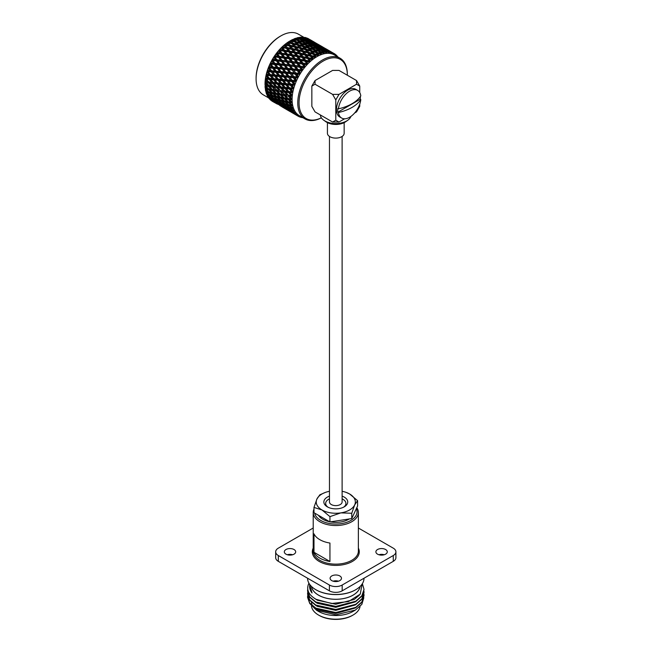 <?xml version="1.0" encoding="UTF-8"?>
<svg xmlns="http://www.w3.org/2000/svg" width="652" height="652" viewBox="0 0 652 652"><rect width="100%" height="100%" fill="white"/><g stroke="black" fill="none" stroke-linecap="round" stroke-linejoin="round"><path stroke-width="0.98" d="M329.472 136.439L329.472 501.975A6.324 3.651 0 0 0 331.322 504.55A6.324 3.651 0 0 0 338.209 505.341A6.324 3.651 0 0 0 342.113 501.975L342.113 136.439M287.345 554.746A5.689 3.284 180 0 1 292.666 554.746M294.028 549.522A5.689 3.284 0 0 0 287.825 548.813A5.689 3.284 0 0 0 284.313 551.845A5.689 3.284 0 0 0 285.983 554.167A5.689 3.284 0 0 0 292.178 554.876A5.689 3.284 0 0 0 295.69 551.845A5.689 3.284 0 0 0 294.028 549.522M378.918 554.746A5.689 3.284 180 0 1 384.24 554.746M385.601 549.522A5.689 3.284 0 0 0 379.399 548.813A5.689 3.284 0 0 0 375.886 551.845A5.689 3.284 0 0 0 377.557 554.167A5.689 3.284 0 0 0 383.759 554.876A5.689 3.284 0 0 0 387.272 551.845A5.689 3.284 0 0 0 385.601 549.522M333.131 581.185A5.689 3.284 180 0 1 338.453 581.185M339.814 575.961A5.689 3.284 0 0 0 333.612 575.243A5.689 3.284 0 0 0 330.099 578.283A5.689 3.284 0 0 0 331.77 580.606A5.689 3.284 0 0 0 337.972 581.315A5.689 3.284 0 0 0 341.477 578.283A5.689 3.284 0 0 0 339.814 575.961M313.979 509.139A22.575 13.032 0 0 0 313.213 512.513A22.575 13.032 0 0 0 319.83 521.73A22.575 13.032 0 0 0 344.435 524.55A22.575 13.032 0 0 0 358.372 512.513A22.575 13.032 0 0 0 356.791 507.721M329.945 543.051A22.575 13.032 180 0 1 319.83 539.677A22.575 13.032 180 0 1 313.987 533.841L313.987 552.277L329.945 561.486L329.945 543.051M329.945 561.486A22.575 13.032 180 0 1 319.83 558.112A22.575 13.032 180 0 1 313.987 552.277M314.671 513.116A21.247 12.266 0 0 0 320.768 520.459A21.247 12.266 0 0 0 346.367 522.423A21.247 12.266 0 0 0 356.351 508.674M318.486 515.324A18.354 10.595 0 0 0 322.813 519.277A18.354 10.595 0 0 0 329.659 521.771M330.262 521.885A18.354 10.595 0 0 0 349.333 518.943M342.113 496.123A11.94 6.895 180 0 1 344.232 497.093A11.94 6.895 180 0 1 344.232 506.848A11.94 6.895 180 0 1 327.353 506.848L327.353 506.848A11.94 6.895 180 0 1 329.472 496.123M343.547 507.215A10.13 5.852 0 0 0 345.927 503.45A10.13 5.852 0 0 0 342.96 499.31A10.13 5.852 0 0 0 342.113 498.87M329.472 498.87A10.13 5.852 0 0 0 325.658 503.45A10.13 5.852 0 0 0 328.037 507.215M355.584 589.807A27.767 16.031 0 0 1 355.43 589.897A27.767 16.031 0 0 1 316.155 589.897L315.837 589.71A28.223 16.292 0 0 0 355.748 589.71A28.223 16.292 0 0 0 364.012 578.226M311.509 586.498A24.385 14.075 0 0 0 318.551 595.154A24.385 14.075 0 0 0 344.069 598.438A24.385 14.075 0 0 0 360.075 586.498M360.132 586.433A24.442 14.108 180 0 1 344.142 598.454A24.442 14.108 180 0 1 318.51 595.17A24.442 14.108 180 0 1 311.444 586.433M309.847 584.608A26.17 15.11 0 0 0 309.618 586.613A26.17 15.11 0 0 0 312.063 592.986L309.358 583.907M308.958 583.238A28.223 16.292 0 0 0 308.445 584.257C306.301 590.068 308.861 595.089 316.114 599.327L331.575 603.507L348.494 601.56L360.246 594.127L362.113 584.078M362.365 583.679L364.012 589.327L361.868 595.757L355.748 601.234L335.788 606.393L315.837 602L309.716 596.906L307.573 590.867L307.736 589.155M364.012 589.514L361.868 596.132L355.748 601.609L335.788 606.767L315.837 602.375L309.716 597.281L307.573 591.054M363.922 591.054L364.012 592.399L361.868 598.829L355.748 604.306L335.788 609.465L315.837 605.072L309.716 599.979L307.573 593.939L307.671 592.587M364.012 592.587L361.868 599.204L355.748 604.681L335.788 609.84L315.837 605.447L309.716 600.353L307.573 594.127M363.922 594.127L364.012 595.472L361.868 601.902L355.748 607.379L335.788 612.538L315.837 608.145L309.716 603.051L307.573 597.012L307.671 595.659M364.012 595.659L361.868 602.277L355.748 607.754L335.788 612.913L315.837 608.52L309.716 603.426L307.573 597.387L307.703 595.846M307.736 595.659L308.111 594.314M308.176 594.127L308.877 592.627M309.847 603.597L316.587 610.288L318.51 611.397A24.442 14.108 0 0 0 353.074 611.397L355.421 610.044L361.827 604.396L363.832 597.737M318.51 611.397L316.587 610.288L335.919 614.803L355.421 610.044M353.034 615.064L352.398 615.431A23.48 13.553 0 0 1 319.187 615.431L318.551 615.064A24.385 14.075 0 0 0 353.034 615.064A24.385 14.075 0 0 0 360.051 606.531M307.573 578.226A28.223 16.292 0 0 0 315.837 589.71L316.155 589.897M312.063 592.986L309.618 586.718M359.342 595.186L354.297 599.433L335.788 604.241L317.288 600.199L314.37 598.283M355.275 601.886L335.788 607.314L317.288 603.271L315.552 602.22M355.275 604.958L335.788 610.386L317.288 606.344L315.552 605.292M355.275 608.031L335.788 613.459L317.288 609.416L315.552 608.365M311.452 602.301A24.385 14.075 0 0 0 311.949 604.38M313.376 606.963A24.385 14.075 0 0 0 317.98 611.03M311.469 606.115A24.385 14.075 0 0 0 318.551 615.064L319.187 615.431M393.262 561.339L393.262 555.528A9.03 5.216 0 0 0 395.911 551.845L395.911 557.656A9.03 5.216 180 0 1 393.262 561.339L342.178 590.834A9.03 5.216 180 0 1 329.407 590.834L278.314 561.339A9.03 5.216 180 0 1 275.674 557.656L275.674 551.845A9.03 5.216 0 0 0 278.314 555.528L278.314 561.339M393.262 555.528L342.178 585.031L342.178 590.834M329.407 590.834L329.407 585.031L278.314 555.528M275.674 551.845A9.03 5.216 0 0 1 278.314 548.161L313.213 528.014M358.372 528.014L393.262 548.161A9.03 5.216 0 0 1 395.911 551.845M329.472 491.29A19.552 11.288 0 0 0 325.267 492.456A19.552 11.288 0 0 0 316.905 499.049A19.552 11.288 0 0 0 321.966 509.954A19.552 11.288 0 0 0 340.849 512.879A19.552 11.288 0 0 0 354.68 504.892A19.552 11.288 0 0 0 349.619 493.988A19.552 11.288 0 0 0 346.318 492.456A19.552 11.288 0 0 0 342.113 491.29M346.318 492.456L349.619 493.988L357.598 500.663L354.68 504.892L351.762 513.254A22.575 13.032 180 0 1 351.754 513.263L340.849 512.879L329.953 516.637A22.575 13.032 180 0 1 329.945 516.628L321.966 509.954L313.987 507.419L316.905 499.049L319.822 494.827A22.575 13.032 180 0 1 319.83 494.819L325.267 492.456M313.987 507.419A22.575 13.032 180 0 1 313.979 507.411L313.979 512.716L313.987 507.419M357.598 500.663A22.575 13.032 180 0 1 357.598 500.671L357.598 505.976L351.762 518.56L351.762 513.254L351.754 518.568L329.953 521.934L313.987 512.725A22.575 13.032 0 0 0 313.987 512.725M329.945 516.628L329.945 521.934L329.953 516.637M329.407 585.031A9.03 5.216 0 0 0 342.178 585.031M256.089 78.819L256.089 78.085A34.148 19.715 -60 0 1 280.23 36.267A34.148 19.715 -60 0 1 280.238 36.267L280.873 35.901A35.045 20.236 120 0 0 256.089 78.819A35.045 20.236 120 0 0 263.351 94.866L268.673 97.939M347.329 75.233A34.148 19.715 120 0 0 347.329 75.004A34.148 19.715 120 0 0 323.188 61.068A34.148 19.715 120 0 0 299.064 101.818A34.148 19.715 120 0 0 321.363 117.8M321.387 117.833A35.045 20.236 -60 0 1 305.022 118.933A35.045 20.236 -60 0 1 299.651 90.848A35.045 20.236 -60 0 1 322.553 59.96A35.045 20.236 -60 0 1 340.075 58.224A35.045 20.236 -60 0 1 347.329 74.271L347.329 75.004M340.075 58.224L334.403 54.947A35.045 20.236 120 0 0 316.88 56.683A35.045 20.236 120 0 0 293.979 87.572A35.045 20.236 120 0 0 299.358 115.657L305.022 118.933M316.114 55.371A36.121 20.856 120 0 0 315.682 55.624L314.94 54.686L316.554 55.118A36.121 20.856 120 0 0 316.114 55.371M314.786 56.178A36.121 20.856 120 0 0 314.533 56.341L311.257 55.55L309.545 53.301L313.278 54.246L315.723 57.311L315.682 55.624M313.636 56.936A36.121 20.856 120 0 0 312.773 57.555L312.023 56.561L315.144 57.694L314.533 56.341M311.884 58.215A36.121 20.856 120 0 0 311.64 58.411L308.38 57.726L306.644 55.363L310.368 56.178L312.911 59.275L312.773 57.555M310.76 59.12A36.121 20.856 120 0 0 309.904 59.837L309.154 58.794L312.332 59.723L311.64 58.411M309.04 60.612A36.121 20.856 120 0 0 308.803 60.823L305.568 60.245L303.808 57.759L307.5 58.468L310.14 61.573L309.904 59.837M307.948 61.638A36.121 20.856 120 0 0 307.125 62.445L306.35 61.353L309.578 62.095L308.803 60.823M306.285 63.309A36.121 20.856 120 0 0 306.057 63.554L302.862 63.065L301.061 60.481L304.72 61.076L307.459 64.181L307.125 62.445M305.242 64.458A36.121 20.856 120 0 0 304.46 65.355L303.669 64.222L306.921 64.76L306.057 63.554M303.669 66.3A36.121 20.856 120 0 0 303.449 66.561L300.295 66.145L298.437 63.48L302.055 63.986L304.908 67.066L304.46 65.355M302.675 67.539A36.121 20.856 120 0 0 301.941 68.509L301.126 67.343L304.394 67.702L303.449 66.561M301.208 69.528A36.121 20.856 120 0 0 301.004 69.813L297.907 69.454L295.984 66.716L299.537 67.14L301.208 69.528L302.504 70.188L301.941 68.509M300.287 70.848A36.121 20.856 120 0 0 299.61 71.883L298.771 70.685L302.031 70.864L301.004 69.813M298.934 72.951A36.121 20.856 120 0 0 298.755 73.252L295.723 72.951L293.726 70.147L297.214 70.514L298.934 72.951L300.287 73.513L299.61 71.883M298.103 74.344A36.121 20.856 120 0 0 297.499 75.42L296.619 74.198L299.855 74.222L298.755 73.252M296.896 76.537A36.121 20.856 120 0 0 296.733 76.846L293.775 76.577L291.697 73.741L295.095 74.059L296.896 76.537L298.29 76.985L297.499 75.42M296.163 77.979A36.121 20.856 120 0 0 295.625 79.088L294.712 77.849L297.907 77.718L296.733 76.846M295.103 80.229A36.121 20.856 120 0 0 294.965 80.546L292.088 80.302L289.912 77.433L293.229 77.718L295.103 80.229L296.538 80.563L295.625 79.088M294.476 81.696A36.121 20.856 120 0 0 294.019 82.82L293.066 81.581L296.204 81.313L294.965 80.546M293.587 83.978A36.121 20.856 120 0 0 293.465 84.304L290.678 84.067L288.412 81.19L291.623 81.459L293.587 83.978L295.046 84.206L294.019 82.82M293.066 85.461A36.121 20.856 120 0 0 292.707 86.586L291.705 85.347L294.769 84.964L293.465 84.304M292.357 87.743A36.121 20.856 120 0 0 292.267 88.061L289.578 87.816L287.198 84.947L290.311 85.225L292.357 87.743L293.84 87.865L292.707 86.586M291.966 89.218A36.121 20.856 120 0 0 291.688 90.335L290.645 89.096L293.62 88.615L292.267 88.061M291.444 91.467A36.121 20.856 120 0 0 291.379 91.785L288.787 91.516L286.293 88.672L289.301 88.965L291.444 91.467L292.927 91.484L291.688 90.335M291.175 92.91A36.121 20.856 120 0 0 290.996 94.002L289.904 92.78L292.781 92.225L291.379 91.785M290.849 95.111A36.121 20.856 120 0 0 290.816 95.412L288.314 95.111L285.715 92.307L288.608 92.633L290.849 95.111L292.332 95.029L290.996 94.002M290.71 96.504A36.121 20.856 120 0 0 290.637 97.555L289.488 96.349L290.71 96.504L292.251 95.746L290.816 95.412M290.588 98.615A36.121 20.856 120 0 0 290.58 98.908L288.184 98.55L285.47 95.811L288.241 96.186L290.588 98.615L292.055 98.444L290.637 97.555M292.039 99.128L290.442 98.884L292.039 99.128L290.572 99.943A36.121 20.856 120 0 0 290.596 100.938L289.406 99.764L290.572 99.943M290.653 101.94A36.121 20.856 120 0 0 290.678 102.217L288.38 101.802L285.552 99.128L288.208 99.577L290.653 101.94L292.104 101.688L290.596 100.938M290.776 103.195A36.121 20.856 120 0 0 290.898 104.116L289.651 102.975L290.776 103.195L292.153 102.331L290.678 102.217M291.061 105.045A36.121 20.856 120 0 0 291.11 105.298L288.909 104.801L285.967 102.217L288.51 102.747L291.061 105.045L292.479 104.711L290.898 104.116M291.305 106.195A36.121 20.856 120 0 0 291.525 107.042L290.23 105.942L291.305 106.195L292.593 105.314L291.11 105.298M291.786 107.89A36.121 20.856 120 0 0 291.86 108.118L289.765 107.531L286.709 105.045L289.138 105.673L291.786 107.89L293.164 107.49L291.525 107.042M292.161 108.925A36.121 20.856 120 0 0 292.479 109.683L291.134 108.623L292.161 108.925L293.343 108.028L291.86 108.118M292.829 110.432A36.121 20.856 120 0 0 292.935 110.628L290.931 109.952L287.768 107.58L290.091 108.313L292.829 110.432L294.158 109.976L292.479 109.683M293.327 111.337A36.121 20.856 120 0 0 293.734 111.997L292.349 110.987L293.327 111.337L294.402 110.457L292.935 110.628M294.182 112.641A36.121 20.856 120 0 0 294.305 112.812L289.129 109.772L294.182 112.641L295.454 112.144L293.734 111.997M294.785 113.407A36.121 20.856 120 0 0 295.283 113.953L293.848 113L294.785 113.407L295.755 112.551L294.305 112.812M295.812 114.483A36.121 20.856 120 0 0 295.967 114.622L290.776 111.598L295.812 114.483L297.027 113.961L295.283 113.953M296.53 115.102A36.121 20.856 120 0 0 297.1 115.534L295.633 114.646L296.53 115.102L297.385 114.287L295.967 114.622M297.711 115.942A36.121 20.856 120 0 0 297.882 116.048L292.683 113.04L297.711 115.942L298.852 115.396L297.1 115.534M297.662 115.885L298.526 116.406L299.26 115.648L297.882 116.048M298.526 116.406A36.121 20.856 120 0 0 299.17 116.716L300.914 116.447L299.855 116.993A36.121 20.856 120 0 0 300.042 117.067L301.371 116.61L300.751 117.295A36.121 20.856 120 0 0 301.46 117.482M301.754 117.417L303.188 117.091M302.202 117.629A36.121 20.856 120 0 0 302.414 117.67L302.667 117.564M289.814 41.06L289.814 41.06A35.045 20.236 120 0 0 265.03 83.986L265.03 84.866A36.121 20.856 120 0 0 265.03 84.98L269.219 85.608L268.477 86.529L271.224 89.267L268.542 88.827L265.763 86.113L268.477 86.529M274.492 102.543L271.688 100.881A36.121 20.856 120 0 0 272.512 101.402L274.541 102.535M269.488 98.199L269.846 99.324A36.121 20.856 120 0 0 270.865 100.253L272.813 101.076M267.996 96.243L268.282 97.384A36.121 20.856 120 0 0 269.137 98.534L271.338 99.243M266.79 93.945L267.002 95.094A36.121 20.856 120 0 0 267.695 96.439L270.156 97.058M266.595 92.291L269.08 92.869L272.047 95.445L269.594 94.833L266.595 92.291L266.089 90.97L266.04 92.478A36.121 20.856 120 0 0 266.546 94.01L269.268 94.556M266.016 89.324L268.616 89.813L271.468 92.478L268.901 91.956L266.016 89.324L265.527 88.093L265.388 89.577A36.121 20.856 120 0 0 265.714 91.256L268.689 91.769M265.763 86.113L265.282 84.972L265.062 86.414A36.121 20.856 120 0 0 265.209 88.24L268.445 88.737M289.757 41.092L289.936 40.986A36.121 20.856 120 0 0 288.29 42.054L287.035 42.942A36.121 20.856 120 0 0 285.405 44.214L284.174 45.249A36.121 20.856 120 0 0 282.585 46.708L281.403 47.881A36.121 20.856 120 0 0 279.871 49.511L278.738 50.807A36.121 20.856 120 0 0 277.296 52.584L276.236 53.977A36.121 20.856 120 0 0 274.899 55.876L273.921 57.36A36.121 20.856 120 0 0 272.699 59.365L271.819 60.913A36.121 20.856 120 0 0 270.735 62.983L269.969 64.581A36.121 20.856 120 0 0 269.031 66.7L268.38 68.321A36.121 20.856 120 0 0 267.605 70.465L267.084 72.087A36.121 20.856 120 0 0 266.481 74.222L266.089 75.828A36.121 20.856 120 0 0 265.674 77.922L265.421 79.495A36.121 20.856 120 0 0 265.185 81.524L265.079 83.04A36.121 20.856 120 0 0 265.03 84.866M291.297 41.035L295.03 42.054L296.75 44.189L293.017 43.219L291.297 41.035L290.238 40.815L291.2 40.261L294.272 41.117L294.94 42.03M299.178 45.591L302.919 46.602L304.631 48.737L300.898 47.767L299.178 45.591L297.964 45.73L298.412 44.629L296.693 42.519L300.433 43.602L302.153 45.673L298.412 44.629M307.059 50.139L310.8 51.149L312.512 53.285L308.779 52.323L307.059 50.139L305.845 50.285L306.293 49.185L304.574 47.066L308.306 48.15L310.034 50.22L306.293 49.185M307.279 49.446L305.446 49.756M299.292 116.7L299.855 116.993M289.79 111.337L292.715 113.057M281.908 106.789L284.826 108.509M290.254 111.639L284.802 108.493L290.303 111.639M293.213 113.244L287.752 110.09L293.351 113.228M274.027 102.234L276.88 103.847M285.323 108.697L279.879 105.542L285.462 108.68M288.347 110.196L282.887 107.05L288.575 110.18M291.428 111.606L285.975 108.452L291.746 111.582M289.129 109.772L288.917 109.226M288.543 108.273L288.151 109.373M285.975 108.452L285.796 108.004M277.45 104.141L271.99 100.995L277.589 104.133M280.466 105.648L275.005 102.494L280.694 105.624M283.547 107.05L278.094 103.904L283.864 107.026M286.701 108.371L281.24 105.216L287.108 108.346M289.92 109.593L284.468 106.439L290.417 109.569M287.768 107.58L287.222 106.137L286.741 107.238M284.468 106.439L284.231 105.803M283.897 104.972L283.465 106.072M281.24 105.216L281.036 104.67M280.662 103.717L280.27 104.825M278.094 103.904L277.923 103.456M269.846 99.324L272.585 101.101M275.666 102.503L270.213 99.357L275.983 102.478M278.82 103.823L273.359 100.669L279.227 103.79M282.039 105.037L276.587 101.891L282.536 105.021M285.34 106.178L283.049 105.396L279.879 103.024L282.21 103.758L285.918 106.162M288.714 107.23L286.367 106.512L283.253 104.075L285.641 104.76L289.374 107.221M283.253 104.075L282.723 102.674L282.21 103.758M279.879 103.024L279.333 101.59L278.86 102.682M276.587 101.891L276.35 101.256M276.024 100.424L275.584 101.525M273.359 100.669L273.155 100.123M272.772 99.169L272.381 100.269M270.213 99.357L270.042 98.908M286.709 105.045L286.195 103.684L285.641 104.76M287.809 104.548L285.364 103.937L282.357 101.394L284.842 101.973L287.809 104.548L288.64 104.573M268.282 97.384L270.939 99.267M274.158 100.489L268.705 97.344L274.655 100.465M277.459 101.63L275.168 100.848L271.998 98.476L274.329 99.21L278.037 101.614M280.825 102.674L278.485 101.956L275.38 99.528L277.752 100.204L281.493 102.674M284.28 103.652L281.884 102.983L278.82 100.498L281.257 101.125L284.28 103.652L285.03 103.66M278.82 100.498L278.306 99.137L277.752 100.204M275.38 99.528L274.842 98.126L274.329 99.21M271.998 98.476L271.452 97.042L270.979 98.134M268.705 97.344L268.469 96.708M285.967 102.217L285.47 100.938L284.842 101.973M282.357 101.394L281.851 100.066L281.257 101.125M283.538 100.824L281.028 100.253L278.078 97.67L280.629 98.199L283.538 100.824L284.459 100.873M287.23 101.582L284.671 101.06L281.778 98.428L284.378 98.917L287.23 101.582L288.233 101.655M267.002 95.094L269.578 97.075M272.952 98.126L270.604 97.409L267.491 94.98L269.871 95.657L273.612 98.126M276.399 99.096L274.003 98.436L270.939 95.95L273.384 96.578L277.149 99.112M279.928 99.992L277.475 99.381L274.476 96.846L276.961 97.425L279.928 99.992L280.759 100.025M274.476 96.846L273.97 95.518L273.384 96.578M270.939 95.95L270.425 94.581L269.871 95.657M267.491 94.98L266.961 93.578M285.552 99.128L285.071 97.93L284.378 98.917M281.778 98.428L281.289 97.189L280.629 98.199M278.078 97.67L277.589 96.39L276.961 97.425M279.349 97.026L276.782 96.512L273.897 93.88L276.497 94.369L279.349 97.026L280.352 97.107M283.123 97.727L280.499 97.246L277.67 94.573L280.327 95.021L283.123 97.727L284.207 97.841M286.978 98.37L284.305 97.93L281.525 95.216L284.248 95.632L286.978 98.37L288.926 98.615L288.208 99.577M266.04 92.478L268.518 94.548M275.657 96.268L273.155 95.705L270.205 93.122L272.748 93.652L275.657 96.268L276.578 96.325M270.205 93.122L269.708 91.834L269.08 92.869M272.047 95.445L272.886 95.477M285.47 95.811L284.989 94.711L284.248 95.632M281.525 95.216L281.045 94.067L280.327 95.021M277.67 94.573L277.182 93.383L276.497 94.369M273.897 93.88L273.408 92.641L272.748 93.652M275.242 93.179L272.626 92.698L269.789 90.025L272.446 90.473L275.242 93.179L276.326 93.285M279.097 93.815L276.424 93.375L273.644 90.669L276.366 91.084L279.097 93.815L281.045 94.067M287.067 94.956L280.303 94.002L277.581 91.256L280.36 91.639L282.569 94.344L284.989 94.711L281.607 91.802L284.443 92.16L287.067 94.956L284.272 94.581M265.388 89.577L267.776 91.72M285.715 92.307L285.226 91.313L284.443 92.16M289.488 96.349L288.314 95.111M281.607 91.802L281.126 90.75L280.36 91.639M277.581 91.256L277.108 90.155L276.366 91.084M273.644 90.669L273.164 89.52L272.446 90.473M269.789 90.025L269.3 88.827L268.616 89.813M271.468 92.478L272.471 92.56M279.178 90.4L272.422 89.454L269.7 86.708L272.479 87.091L274.663 89.789L277.108 90.155L273.726 87.254L276.562 87.604L279.178 90.4L276.391 90.033M283.294 90.905L280.433 90.563L277.833 87.759L280.727 88.085L283.294 90.905L285.226 91.313L282.023 88.232L284.973 88.542L287.483 91.378L284.574 91.06M265.062 86.414L267.361 88.623M286.293 88.672L285.796 87.784L284.973 88.542M287.483 91.378L288.787 91.516M282.023 88.232L281.525 87.278L280.727 88.085M277.833 87.759L277.344 86.757L276.562 87.604M289.904 92.78L289.406 91.834L280.433 90.563M273.726 87.254L273.245 86.203L272.479 87.091M269.7 86.708L269.219 85.608L265.845 82.706L268.681 83.057L271.305 85.852L268.51 85.477M271.224 89.267L273.164 89.52M265.079 83.04L267.279 85.306L273.245 86.203L269.952 83.203L272.846 83.537L275.413 86.357L272.56 86.015M279.594 86.83L276.692 86.504L274.142 83.684L277.092 83.986L279.594 86.83L281.525 87.278L278.412 84.124L281.419 84.418L283.873 87.27L280.906 86.969M288.225 87.694L285.201 87.409L282.764 84.54L285.829 84.825L288.225 87.694L289.578 87.816M287.198 84.947L286.668 84.165L285.829 84.825M282.764 84.54L282.251 83.7L281.419 84.418M283.873 87.27L285.201 87.409M278.412 84.124L277.907 83.228L277.092 83.986M274.142 83.684L273.653 82.731L272.846 83.537M275.413 86.357L276.692 86.504M269.952 83.203L269.463 82.209L268.681 83.057M271.305 85.852L290.132 88.248L289.301 88.965M265.845 82.706L265.111 81.948M265.421 79.495L267.524 81.81L265.185 81.524M271.721 82.282L268.803 81.956L266.26 79.128L269.211 79.438L271.721 82.282L273.653 82.731L270.531 79.568L273.538 79.87L275.992 82.722L273.025 82.421M280.336 83.146L277.32 82.853L274.883 79.992L277.939 80.277L280.336 83.146L282.251 83.7L279.317 80.4L282.43 80.677L284.769 83.554L281.697 83.269M289.276 83.945L286.155 83.676L283.824 80.791L286.994 81.068L289.276 83.945L291.159 84.613L290.678 84.067M288.412 81.19L289.325 82.356M285.185 77.034L288.453 77.311L290.637 80.18L287.41 79.911L284.598 76.406L287.842 80.506L286.994 81.068M283.824 80.791L283.278 80.057L282.43 80.677M284.769 83.554L286.668 84.165L286.155 83.676M279.317 80.4L278.787 79.609L277.939 80.277M274.883 79.992L274.37 79.153L273.538 79.87M275.992 82.722L277.32 82.853M270.531 79.568L270.026 78.68L269.211 79.438M266.26 79.128L265.503 78.452M267.524 81.81L268.803 81.956M291.705 85.347L291.159 84.613L265.136 81.59M266.089 75.828L268.102 78.175L265.674 77.922M272.463 78.59L269.439 78.305L267.002 75.445L270.058 75.722L272.463 78.59L274.37 79.153L271.436 75.852L274.549 76.121L276.888 78.998L273.816 78.721M281.395 79.397L278.265 79.12L275.943 76.243L279.105 76.512L281.395 79.397L283.278 80.057L280.523 76.634L283.742 76.912L285.983 79.788L282.797 79.511M289.912 77.433L292.088 80.302M286.831 73.301L290.189 73.603L292.283 76.447L288.958 76.162L286.195 72.779L289.309 76.863L288.453 77.311M290.637 80.18L292.479 80.954L295.046 84.206M285.983 79.788L287.842 80.506L287.41 79.911M282.031 72.885L285.348 73.171L287.491 76.031L284.207 75.754L281.428 72.315L284.598 76.406L283.742 76.912M280.523 76.634L281.452 77.808M277.304 72.478L280.572 72.755L282.756 75.632L279.529 75.355L276.717 71.859L279.961 75.958L279.105 76.512M275.943 76.243L275.397 75.51L274.549 76.121M276.888 78.998L278.787 79.609L278.265 79.12M271.436 75.852L270.906 75.061L270.058 75.722M267.002 75.445L266.212 74.841M268.102 78.175L269.439 78.305M267.084 72.087L269.007 74.45L266.481 74.222M273.514 74.841L270.384 74.572L268.062 71.696L271.224 71.964L273.514 74.841L275.397 75.51L272.642 72.087L275.861 72.356L278.102 75.241L274.924 74.964M291.697 73.741L293.775 76.577M288.738 69.65L292.186 69.992L294.199 72.804L290.784 72.478L288.054 69.234L291.036 73.277L290.189 73.603M292.283 76.447L294.076 77.327L296.538 80.563M287.491 76.031L289.309 76.863L288.958 76.162M283.816 69.185L287.214 69.503L289.268 72.339L285.894 72.03L283.155 68.721L286.195 72.779L285.348 73.171M282.756 75.632L284.598 76.406L284.207 75.754M278.95 68.753L282.308 69.047L284.402 71.899L281.077 71.606L278.322 68.232L281.428 72.315L280.572 72.755M278.102 75.241L279.961 75.958L279.529 75.355M274.15 68.33L277.467 68.623L279.61 71.484L276.326 71.207L273.538 67.759L276.717 71.859L275.861 72.356M272.642 72.087L273.579 73.277M269.423 67.93L272.691 68.207L274.875 71.084L271.648 70.807L268.836 67.303L272.08 71.402L271.224 71.964M268.062 71.696L267.23 71.166M269.007 74.45L270.906 75.061L270.384 74.572M268.38 68.321L270.221 70.685L267.605 70.465M293.726 70.147L295.723 72.951M290.89 66.137L294.411 66.528L296.342 69.283L292.854 68.908L290.14 65.819L293.009 69.788L292.186 69.992M294.199 72.804L295.935 73.79L298.29 76.985M289.268 72.339L291.036 73.277L290.784 72.478M285.845 65.599L289.333 65.966L291.305 68.753L287.842 68.403L285.128 65.233L288.054 69.234L287.214 69.503M284.402 71.899L286.195 72.779L285.894 72.03M280.865 65.102L284.305 65.444L286.31 68.248L282.895 67.93L280.173 64.687L283.155 68.721L282.308 69.047M279.61 71.484L281.428 72.315L281.077 71.606M275.935 64.638L279.341 64.956L281.387 67.792L278.013 67.482L275.274 64.173L278.322 68.232L277.467 68.623M274.875 71.084L276.717 71.859L276.326 71.207M271.069 64.198L274.427 64.499L276.521 67.352L273.196 67.058L270.441 63.684L273.538 67.759L272.691 68.207M270.221 70.685L272.08 71.402L271.648 70.807M268.64 67.05L268.551 67.474M269.969 64.581L271.721 66.936L269.031 66.7M295.984 66.716L295.201 66.447L298.021 70.367L297.907 69.454M293.245 62.796L296.839 63.26L298.706 65.942L295.136 65.502L293.245 62.796L292.43 62.576L295.201 66.447L294.411 66.528M296.342 69.283L298.021 70.367L300.287 73.513M291.305 68.753L293.009 69.788L292.854 68.908M288.102 62.16L291.656 62.592L293.563 65.314L290.026 64.907L287.32 61.899L290.14 65.819L289.333 65.966M286.31 68.248L288.054 69.234L287.842 68.403M283.009 61.59L286.53 61.981L288.461 64.735L284.965 64.361L282.259 61.272L285.128 65.233L284.305 65.444M281.387 67.792L283.155 68.721L282.895 67.93M277.964 61.052L281.452 61.418L283.424 64.198L279.961 63.855L277.247 60.685L280.173 64.687L279.341 64.956M276.521 67.352L278.322 68.232L278.013 67.482M272.976 60.554L276.424 60.889L278.437 63.7L275.014 63.374L272.291 60.139L275.274 64.173L274.427 64.499M271.721 66.936L273.538 67.759L273.196 67.058M271.819 60.913L273.506 63.236L270.735 62.983M302.512 64.051L301.949 63.969L302.781 64.092L302.862 63.065M298.437 63.48L297.589 63.309L300.311 67.123L300.295 66.145M293.172 55.925L296.839 56.528L298.632 59.079L294.981 58.509L293.172 55.925L292.251 55.844L294.9 59.544L299.431 60.22L301.24 62.82L297.622 62.299L295.788 59.666L294.9 59.544L297.589 63.309L296.839 63.26M298.706 65.942L300.311 67.123L302.504 70.188M293.563 65.314L295.201 66.447L295.136 65.502M290.556 58.924L294.174 59.438L296.016 62.079L292.414 61.598L290.556 58.924L289.708 58.753L292.43 62.576L291.656 62.592M288.461 64.735L290.14 65.819L290.026 64.907M285.372 58.24L288.958 58.713L290.825 61.394L287.255 60.954L285.372 58.24L284.549 58.028L287.32 61.899L286.53 61.981M283.424 64.198L285.128 65.233L284.965 64.361M280.221 57.612L283.783 58.044L285.682 60.766L282.145 60.359L279.439 57.352L282.259 61.272L281.452 61.418M278.437 63.7L280.173 64.687L279.961 63.855M275.128 57.034L278.648 57.433L280.58 60.188L277.084 59.805L274.378 56.724L277.247 60.685L276.424 60.889M273.506 63.236L275.274 64.173L275.014 63.374M273.921 57.36L275.535 59.65L272.699 59.365M301.061 60.481L300.132 60.391L304.908 67.066M298.477 56.806L302.161 57.457L303.93 59.96L300.262 59.34L298.477 56.806L297.508 56.765L300.132 60.391L299.431 60.22M301.24 62.82L302.96 64.124M296.016 62.079L297.589 63.309L297.622 62.299M293.359 58.272L289.741 57.751L287.907 55.118L291.55 55.673L294.9 59.544L294.174 59.438M290.825 61.394L292.43 62.576L292.414 61.598M285.291 51.378L288.958 51.981L290.751 54.532L287.1 53.961L285.291 51.378L284.362 51.296L287.019 54.996L287.907 55.118L287.019 54.996L289.708 58.753L288.958 58.713M285.682 60.766L287.32 61.899L287.255 60.954M282.675 54.377L286.293 54.882L288.135 57.531L284.533 57.05L282.675 54.377L281.819 54.206L284.549 58.028L283.783 58.044M280.58 60.188L282.259 61.272L282.145 60.359M277.483 53.692L281.077 54.157L282.944 56.846L279.374 56.398L277.483 53.692L276.668 53.48L279.439 57.352L278.648 57.433M275.535 59.65L277.247 60.685L277.084 59.805M276.236 53.977L277.793 56.211L274.899 55.876M303.808 57.759L302.797 57.759L305.389 61.312L305.568 60.245M301.273 54.246L304.989 55.004L306.725 57.392L303.025 56.675L301.273 54.246L300.222 54.271L302.161 57.457M303.93 59.96L307.459 64.181M298.632 59.079L300.132 60.391L300.262 59.34M295.918 53.211L299.627 53.92L301.379 56.365L297.687 55.689L295.918 53.211L294.916 53.203L297.508 56.765L296.839 56.528M288.135 57.531L289.708 58.753L294.9 59.544L294.981 58.509M290.596 52.258L294.28 52.91L296.049 55.404L292.381 54.792L290.596 52.258L289.627 52.217L292.251 55.844L291.55 55.673M282.944 56.846L284.549 58.028L289.708 58.753L289.741 57.751M285.486 53.725L281.851 53.195L280.026 50.571L283.669 51.125L287.019 54.996L286.293 54.882M277.793 56.211L279.439 57.352L284.549 58.028L284.533 57.05M278.974 50.212L280.026 50.571L279.137 50.44L281.819 54.206L281.077 54.157M274.166 56.585L279.439 57.352L279.374 56.398M278.738 50.807L280.246 52.975L277.296 52.584M306.644 55.363L305.56 55.42L308.103 58.819L308.38 57.726M304.15 52.013L307.883 52.894L309.602 55.159L305.878 54.32L304.15 52.013L303.017 52.103L304.989 55.004M306.725 57.392L310.14 61.573M301.379 56.365L302.797 57.759L303.025 56.675M298.763 50.807L302.487 51.63L304.223 53.961L300.499 53.179L298.763 50.807L297.679 50.872L299.627 53.92M296.049 55.404L297.508 56.765L297.687 55.689M293.392 49.699L297.108 50.457L298.844 52.845L295.144 52.119L293.392 49.699L292.349 49.723L294.28 52.91M290.751 54.532L292.251 55.844L292.381 54.792M288.037 48.664L291.746 49.365L293.498 51.81L289.806 51.141L288.037 48.664L287.035 48.655L289.627 52.217L288.958 51.981M280.246 52.975L281.819 54.206L287.019 54.996L287.1 53.961M282.715 47.71L286.399 48.362L288.168 50.856L284.492 50.245L282.715 47.71L281.745 47.661L284.362 51.296L283.669 51.125M276.472 53.325L281.819 54.206L281.851 53.195M281.403 47.881L282.87 49.976L279.871 49.511M313.278 54.246L315.723 57.311M309.545 53.301L308.372 53.423L310.898 56.651L311.257 55.55M305.397 49.699L307.116 51.899L303.376 50.995L301.656 48.753L305.397 49.699L307.883 52.894M309.602 55.159L312.911 59.275M304.223 53.961L305.56 55.42L305.878 54.32M301.656 48.753L300.49 48.876L302.487 51.63M298.844 52.845L300.222 54.271L300.499 53.179M296.269 47.466L300.002 48.346L301.721 50.611L297.997 49.772L296.269 47.466L295.136 47.555L297.108 50.457M293.498 51.81L294.916 53.203L295.144 52.119M290.882 46.259L294.606 47.083L296.342 49.413L292.618 48.631L290.882 46.259L289.79 46.316L291.746 49.365M288.168 50.856L289.627 52.217L289.806 51.141M285.511 45.143L289.227 45.909L290.971 48.297L287.255 47.572L285.511 45.143L284.468 45.175L286.399 48.362M282.87 49.976L284.362 51.296L284.492 50.245M284.174 45.249L285.617 47.262L282.585 46.708M317.451 54.638L314.174 53.733L312.463 51.622L316.187 52.698L317.703 54.507A36.121 20.856 120 0 0 317.451 54.638L317.972 56.015L316.554 55.118M312.463 51.622L311.208 51.785L311.697 50.693L309.969 48.647L313.702 49.805L315.429 51.801L311.697 50.693M312.512 53.285L313.726 54.833L314.174 53.733M307.116 51.899L308.372 53.423L308.779 52.323M301.721 50.611L303.017 52.103L303.376 50.995M297.516 45.151L299.235 47.352L295.503 46.447L293.775 44.197L297.516 45.151L300.002 48.346M296.342 49.413L297.679 50.872L297.997 49.772M293.775 44.197L292.609 44.32L294.606 47.083M290.971 48.297L292.349 49.723L292.618 48.631M288.388 42.91L292.12 43.79L293.84 46.064L290.107 45.216L288.388 42.91L287.255 42.999L289.227 45.909M285.617 47.262L287.035 48.655L287.255 47.572M287.035 42.942L288.453 44.858L285.405 44.214M320.352 53.334L317.084 52.307L315.356 50.334L319.072 51.549L320.597 53.236A36.121 20.856 120 0 0 320.352 53.334L320.792 54.727L319.464 53.692A36.121 20.856 120 0 0 318.592 54.075L317.85 53.195L319.464 53.692M315.356 50.334L314.019 50.538L314.59 49.471L312.846 47.563L316.554 48.859L318.298 50.717L314.59 49.471M317.85 53.195L316.554 53.382L317.084 52.307M315.429 51.801L316.024 52.649M309.969 48.647L308.673 48.835L309.203 47.751L307.475 45.779L311.191 47.001L312.927 48.933L309.203 47.751M310.034 50.22L310.711 51.125M304.574 47.066L303.319 47.237L303.816 46.145L302.088 44.1L305.821 45.249L307.54 47.246L303.816 46.145M304.631 48.737L305.845 50.285M299.235 47.352L300.49 48.876L300.898 47.767M293.84 46.064L295.136 47.555L295.503 46.447M288.29 42.054L291.354 42.804L289.944 40.994L292.12 43.79M288.453 44.858L289.79 46.316L290.107 45.216M323.196 52.437L319.945 51.28L318.2 49.454L321.884 50.823L323.433 52.38A36.121 20.856 120 0 0 323.196 52.437L323.555 53.831L322.324 52.665A36.121 20.856 120 0 0 321.477 52.926L320.727 52.111L322.324 52.665M318.2 49.454L316.782 49.682L317.418 48.655L315.641 46.895L319.317 48.338L321.102 50.049L317.418 48.655M320.727 52.111L319.341 52.331L319.945 51.28M318.298 50.717L318.771 51.451M312.846 47.563L311.469 47.783L312.063 46.732L310.311 44.898L314.003 46.268L315.772 48.052L312.063 46.732M312.927 48.933L313.465 49.731M307.475 45.779L306.138 45.982L306.701 44.915L304.965 43.016L308.673 44.312L310.417 46.162L306.701 44.915M307.54 47.246L308.143 48.101M302.088 44.1L300.792 44.287L301.322 43.203L299.594 41.231L303.31 42.453L305.054 44.377L301.322 43.203M302.153 45.673L302.83 46.577M296.693 42.519L295.438 42.682L295.926 41.589L294.207 39.552L297.94 40.701L299.667 42.698L295.926 41.589M296.75 44.189L297.964 45.73M291.354 42.804L292.609 44.32L293.017 43.219M291.2 40.261A36.121 20.856 120 0 1 292.862 39.422L294.272 41.117M325.943 51.964L322.732 50.677L320.947 48.998L324.59 50.514L326.179 51.94A36.121 20.856 120 0 0 325.943 51.964L326.236 53.342L325.112 52.062A36.121 20.856 120 0 0 324.288 52.201L323.522 51.443L325.112 52.062M320.947 48.998L319.447 49.242L320.14 48.264L318.331 46.659L321.958 48.248L323.783 49.805L320.14 48.264M323.522 51.443L322.064 51.687L322.732 50.677M321.102 50.049L321.452 50.66M315.641 46.895L314.183 47.131L314.851 46.129L313.058 44.45L316.709 45.966L318.518 47.596L314.851 46.129M315.772 48.052L316.187 48.729M310.311 44.898L308.893 45.135L309.529 44.108L307.76 42.347L311.436 43.79L313.213 45.493L309.529 44.108M310.417 46.162L310.89 46.903M304.965 43.016L303.587 43.236L304.191 42.184L302.43 40.351L306.13 41.72L307.891 43.505L304.191 42.184M305.054 44.377L305.584 45.175M299.594 41.231L298.257 41.435L298.82 40.367L297.084 38.46L300.784 39.756L302.536 41.614L298.82 40.367M299.667 42.698L300.27 43.554M294.207 39.552L292.911 39.739L294.109 38.859L297.165 39.829L297.703 40.628M294.109 38.859A36.121 20.856 120 0 1 295.747 38.248L297.165 39.829M328.567 51.924L323.563 48.973L328.787 51.94A36.121 20.856 120 0 0 328.567 51.924L328.795 53.277L327.777 51.891A36.121 20.856 120 0 0 326.994 51.899L326.204 51.206L327.777 51.891M323.563 48.973L322.936 49.079M324.672 51.451L325.397 50.506M323.783 49.805L324.036 50.277M318.331 46.659L317.622 46.773M318.518 47.596L318.82 48.142M313.058 44.45L311.566 44.695L312.259 43.717L310.45 42.111L314.077 43.7L315.902 45.257L312.259 43.717M313.213 45.493L313.571 46.105M307.76 42.347L306.301 42.584L306.97 41.581L305.177 39.894L308.836 41.418L310.637 43.048L306.97 41.581M307.891 43.505L308.306 44.181M302.43 40.351L301.012 40.579L301.648 39.552L299.879 37.8L303.555 39.242L305.34 40.946L301.648 39.552M302.536 41.614L303.009 42.356M297.084 38.46L295.706 38.68L296.97 37.865L300.01 38.949L300.417 39.625M296.97 37.865A36.121 20.856 120 0 1 298.559 37.49L300.01 38.949M321.134 47.572L317.516 45.958L315.674 44.426L319.276 46.088L321.338 47.971M326.326 50L320.865 46.846L326.481 50.318M331.029 52.307L326.016 49.381L331.232 52.356A36.121 20.856 120 0 0 331.029 52.307L331.192 53.627L330.295 52.144A36.121 20.856 120 0 0 329.562 52.021L328.747 51.394L330.295 52.144M326.016 49.381L325.592 49.446M327.141 51.638L327.907 50.766M320.865 46.846L320.344 46.928M321.99 49.218L322.74 48.305M315.674 44.426L315.055 44.523M316.79 46.903L317.516 45.958M315.902 45.257L316.155 45.73M310.45 42.111L309.741 42.225M310.637 43.048L310.939 43.594M305.177 39.894L303.685 40.139L304.378 39.169L302.569 37.555L306.187 39.144L308.021 40.709L304.378 39.169M305.34 40.946L305.69 41.557M299.879 37.8L298.42 38.036M299.749 37.294A36.121 20.856 120 0 1 301.273 37.156L302.756 38.501L299.749 37.294L298.649 37.702M313.253 43.024L309.635 41.41L307.793 39.87L311.395 41.541L313.457 43.423M318.445 45.444L312.993 42.298L318.6 45.77M323.588 47.979L318.127 44.825L323.702 48.224M328.681 50.611L323.229 47.466L328.763 50.783M333.294 53.114L328.274 50.204L333.482 53.203A36.121 20.856 120 0 0 333.294 53.114L333.408 54.393L332.626 52.82A36.121 20.856 120 0 0 331.95 52.576L332.626 52.82M318.127 44.825L317.711 44.89M319.26 47.083L320.034 46.21M312.993 42.298L312.463 42.38M314.109 44.67L314.859 43.757M307.793 39.87L307.173 39.976M308.918 42.356L309.635 41.41M308.021 40.709L308.274 41.182M302.569 37.555L301.86 37.677M302.756 38.501L303.058 39.038M302.406 37.14A36.121 20.856 120 0 1 303.848 37.254L305.372 38.468L302.406 37.14L301.273 37.49M310.564 40.897L305.103 37.743L310.719 41.223M315.707 43.431L310.254 40.277L315.821 43.676M320.8 46.064L315.348 42.918L320.874 46.227M325.845 48.802L320.393 45.656L325.886 48.892M330.8 51.63L325.348 48.501M337.361 56.659L337.271 56.121A36.121 20.856 120 0 0 337.133 55.966L337.165 57.107L336.611 55.42A36.121 20.856 120 0 0 336.073 54.931L335.788 55.844L335.503 54.466A36.121 20.856 120 0 0 335.34 54.344L334.769 53.994M310.254 40.277L309.83 40.342M311.379 42.535L312.153 41.663M305.103 37.743L304.582 37.832M306.22 40.114L306.97 39.21M305.372 38.468L305.576 38.876M304.908 37.425A36.121 20.856 120 0 1 306.253 37.775L307.825 38.876L304.908 37.425L303.759 37.694M312.919 41.516L307.467 38.362L313.001 41.679M317.964 44.254L312.512 41.1L318.005 44.344M322.919 47.083L317.475 43.953M337.133 55.966L336.693 55.673M310.083 39.707L307.222 38.134A36.121 20.856 120 0 1 308.445 38.721L310.116 39.788M315.038 42.535L309.586 39.405M333.482 53.203L333.84 54.597L334.183 53.578A36.121 20.856 120 0 0 334.126 53.545L333.229 53.048M335.34 54.344L335.405 55.559L334.737 53.92A36.121 20.856 120 0 0 334.183 53.578M336.073 54.931L335.169 54.491M338.021 57.034A36.121 20.856 120 0 0 337.76 56.708L336.815 56.325M299.92 116.716L300.751 117.295M303.726 37.237L298.396 34.165A35.045 20.236 120 0 0 280.873 35.901L280.23 36.267M331.232 52.356L331.672 53.749L331.95 52.576M328.787 51.94L329.309 53.317L329.562 52.021M326.179 51.94L326.774 53.301L326.994 51.899M323.433 52.38L324.117 53.692L324.288 52.201M320.597 53.236L321.371 54.507L321.477 52.926M317.703 54.507L318.559 55.713L318.592 54.075M292.349 110.987L292.112 110.351M291.778 109.52L291.346 110.62M293.848 113L293.677 112.551M328.747 51.394L328.217 51.484M326.204 51.206L325.495 51.329M314.94 54.686L313.726 54.833M312.023 56.561L310.368 56.178M309.154 58.794L307.5 58.468M306.35 61.353L304.72 61.076M303.669 64.222L302.781 64.092L303.669 64.222M301.126 67.343L299.537 67.14M298.771 70.685L297.214 70.514M296.619 74.198L295.095 74.059M294.712 77.849L294.076 77.327L293.229 77.718M293.066 81.581L292.479 80.954L291.623 81.459M294.769 84.964L291.159 84.613L290.311 85.225M290.645 89.096L290.132 88.248L293.62 88.615M292.781 92.225L289.406 91.834L288.608 92.633M292.251 95.746L289.007 95.306L288.241 96.186M289.406 99.764L288.926 98.615M289.651 102.975L289.17 101.736L288.51 102.747M290.23 105.942L289.732 104.622L289.138 105.673M291.134 108.623L290.605 107.221L290.091 108.313M271.99 60.106L302.781 64.092M270.14 63.651L304.394 67.702M268.551 67.278L302.031 70.864M267.238 70.938L299.855 74.222M266.22 74.572L297.907 77.718M265.503 78.15L296.204 81.313M344.158 122.649L344.158 133.277A8.37 4.833 180 0 1 341.705 136.692A8.37 4.833 180 0 1 332.593 137.743A8.37 4.833 180 0 1 327.426 133.277L327.426 122.649M350.915 116.415A15.428 8.908 180 0 1 347.809 120.229L345.764 121.688A12.804 7.392 180 0 1 344.851 122.283A12.804 7.392 180 0 1 325.821 121.688L323.775 120.229A15.428 8.908 180 0 1 320.368 114.972M347.809 120.229A15.428 8.908 180 0 1 346.701 120.938A15.428 8.908 180 0 1 323.775 120.229M338.429 112.503A15.982 9.226 120 0 0 341.632 118.045A15.982 9.226 120 0 0 349.619 117.254A15.982 9.226 120 0 0 360.8 99.593A38.664 22.323 180 0 1 352.007 107.425A38.664 22.323 180 0 1 338.429 112.503L337.858 112.177L360.23 99.259A15.982 9.226 120 0 0 360.32 96.594M360.8 95.901A15.982 9.226 120 0 0 357.606 90.367A15.982 9.226 120 0 0 349.619 91.158A15.982 9.226 120 0 0 338.429 108.819A38.664 22.323 0 0 0 352.007 103.741A38.664 22.323 0 0 0 360.8 95.901M357.606 90.367L355.756 89.3A15.982 9.226 120 0 0 347.769 90.09A15.982 9.226 120 0 0 337.328 104.165A15.982 9.226 120 0 0 339.773 116.977L341.632 118.045M338.429 108.819L337.858 108.485A15.982 9.226 120 0 0 337.858 112.177M360.23 99.259L360.8 99.593M338.983 122.03L335.788 120.188L335.788 99.911L338.983 94.377L332.601 94.377L315.038 84.238L311.843 86.08L311.843 106.357L315.038 111.891L332.601 122.03L338.983 122.03L344.598 118.794M311.843 86.08L315.038 80.555L332.601 70.416L338.983 70.416L356.546 80.555L359.741 86.08L359.741 92.56M354.639 112.992L356.546 111.891L359.741 106.357L359.741 104.157M335.788 120.188L332.601 122.03M332.601 94.377L335.788 99.911M315.038 80.555L315.038 84.238M338.983 94.377L356.546 84.238L359.741 86.08M356.546 80.555L356.546 84.238M358.372 548.12A23.48 13.553 180 0 1 347.695 563.532A23.48 13.553 180 0 1 319.187 561.429A23.48 13.553 180 0 1 313.213 548.12M313.213 512.513L313.213 551.111A22.575 13.032 0 0 0 319.83 560.329A22.575 13.032 0 0 0 344.435 563.149A22.575 13.032 0 0 0 358.372 551.111L358.372 512.513M326.106 48.916L329.594 50.929M318.225 44.369L321.705 46.382M310.344 39.813L313.832 41.826"/></g></svg>
